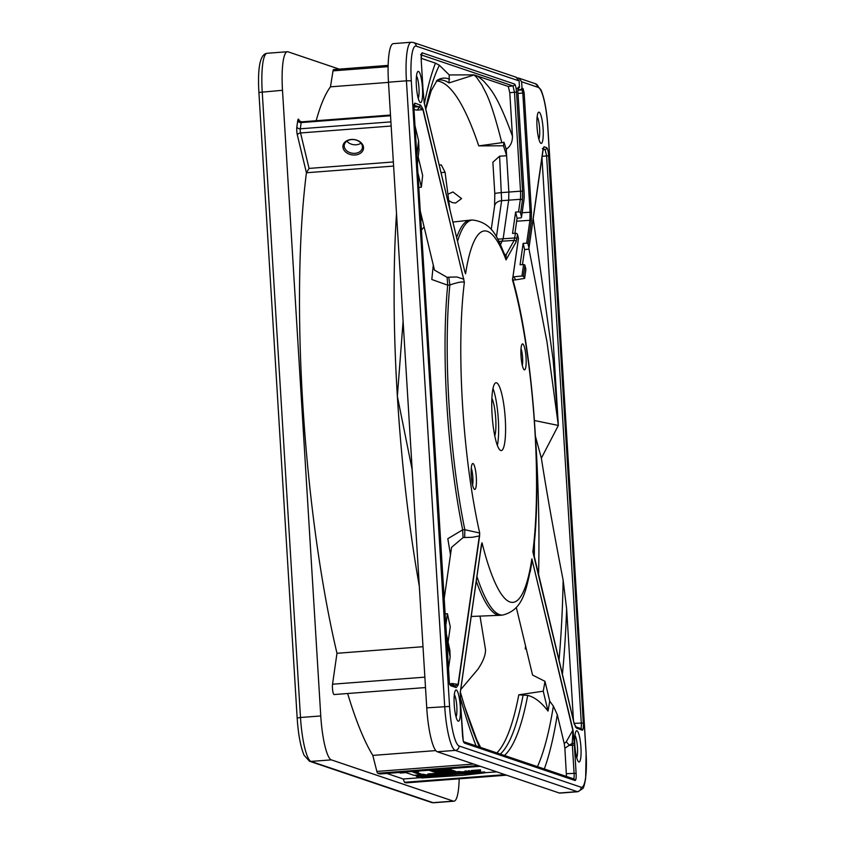<?xml version="1.0" encoding="UTF-8"?>
<svg xmlns="http://www.w3.org/2000/svg" width="845" height="845" viewBox="0 0 845 845"><rect width="100%" height="100%" fill="white"/><g stroke="black" fill="none" stroke-linecap="round" stroke-linejoin="round"><path stroke-width="1.27" d="M447.892 194.223L452.931 191.963L461.581 198.596L455.603 203.001L452.35 202.631L448.716 200.603M509.788 92.728L514.468 92.211L512.989 85.936L508.289 86.454L509.788 92.728L512.45 136.161C512.503 142.055 510.433 146.417 506.239 149.238L503.969 142.256L503.462 145.784L478.756 145.889A339.532 64.199 85.6 0 0 440.351 81.711A339.532 64.199 -94.4 0 0 436.39 80.983M503.462 145.784A338.877 64.083 -94.4 0 1 506.641 155.776L508.859 191.984L508.69 200.085L503.166 238.649L500.525 244.638M421.222 60.037L421.254 60.006C421.021 55.369 421.359 52.992 422.236 52.834L514.552 84.046C515.492 84.796 516.137 87.521 516.517 92.2L514.468 92.211L520.52 191.192L501.782 192.586A8.873 0.697 176.5 0 0 494.8 193.706L492.878 162.251L499.596 156.177L506.641 155.776L506.239 149.238M526.266 648.928L525.273 648.96A339.532 64.199 85.6 0 0 525.569 646.024M544.972 681.323A338.877 64.083 -94.4 0 1 543.24 691.189L548.025 711.078A365.293 69.079 85.6 0 0 549.736 701.149L544.972 681.323L532.551 675.06L516.316 607.502M496.849 752.916A339.532 64.199 85.6 0 0 518.798 694.812L543.24 691.189M448.072 642.147L450.269 626.8A338.877 64.083 -94.4 0 1 447.459 613.776L445.621 626.61M444.84 613.829L447.459 613.776M417.842 172.538L421.37 187.178L418.761 187.495M421.37 187.178A338.877 64.083 -94.4 0 1 422.669 175.549L418.18 156.874M548.025 711.078C541.233 702.206 534.462 696.977 527.713 695.414L518.798 694.812M476.929 576.565A198.079 37.455 85.6 0 0 499.543 614.632A198.079 37.455 85.6 0 0 502.838 615.012C523.139 609.805 526.076 590.856 531.632 563.742L530.195 571.833M549.736 701.149L553.369 706.145L557.299 714.701A384.317 72.67 -94.4 0 1 544.317 768.961M572.995 729.953L574.294 743.442L572.266 743.283L572.931 730.714L531.864 558.862L572.995 729.953L566.277 741.804L564.228 743.558L557.299 714.701M522.463 264.622L524.618 249.55L527.534 249.286A1.774 1.331 -171.8 0 0 528.928 247.828L527.998 243.973L531.273 221.105L531.452 212.201L524.164 93.024L523.108 88.63L522.02 88.26L521.629 81.764L538.265 87.394A37.264 7.045 85.6 0 1 547.771 126.919L586.039 752.578A37.264 7.045 85.6 0 1 581.075 787.213L459.057 745.966A37.264 7.045 85.6 0 1 449.561 706.441L411.293 80.782A37.264 7.045 85.6 0 1 416.258 46.148L519.105 80.909L519.495 87.405L518.407 87.035L517.858 90.89L524.08 192.66L517.858 90.922M542.11 156.293L548.627 155.797C548.257 151.118 547.602 148.403 546.662 147.643L544.053 146.755L543.134 148.646A1.774 1.331 8.2 0 1 543.029 149.396M580.515 728.58C581.223 728.464 581.487 726.626 581.297 723.077L583.325 723.066C583.515 727.682 583.177 730.059 582.3 730.217A1.774 1.732 -71.3 0 0 581.128 728.665L580.599 728.591M512.619 278.956L512.482 279.906A186.259 35.215 85.6 0 1 534.927 430.876A186.259 35.215 85.6 0 1 532.857 551.806L574.251 724.059L576.586 728.105L582.3 730.217M512.482 279.906L518.439 238.322L517.51 234.466L516.084 241.945L506.049 259.901L505.563 256.69C498.455 240.836 494.082 222.731 472.64 220.017A198.079 37.455 85.6 0 0 457.536 241.29M463.44 265.869L424.243 103.027A1.774 1.13 -13.5 0 0 424.232 102.741A1.774 1.13 -13.5 0 0 424.211 102.646L424.032 101.822M464.782 271.456L424.232 102.741L423.07 89.971L424.243 103.027M516.517 92.2L522.569 191.192L522.379 200.487L520.573 213.088L521.502 216.943L523.942 199.938A10.636 2.017 85.6 0 0 524.08 192.66M541.022 143.365A15.675 2.968 -94.4 0 1 540.399 142.858A15.675 2.968 -94.4 0 1 537.114 127.996A15.675 2.968 -94.4 0 1 538.107 112.807A15.675 2.968 -94.4 0 1 539.11 112.174A15.675 2.968 -94.4 0 1 543.103 128.799A15.675 2.968 -94.4 0 1 541.022 143.365M420.377 102.583A15.675 2.968 -94.4 0 1 419.764 102.076A15.675 2.968 -94.4 0 1 416.469 87.215A15.675 2.968 -94.4 0 1 417.462 72.026A15.675 2.968 -94.4 0 1 418.476 71.392A15.675 2.968 -94.4 0 1 422.468 88.017A15.675 2.968 -94.4 0 1 420.377 102.583M458.212 721.186A15.675 2.968 -94.4 0 1 457.599 720.669A15.675 2.968 -94.4 0 1 454.304 705.807A15.675 2.968 -94.4 0 1 455.297 690.618A15.675 2.968 -94.4 0 1 456.311 689.985A15.675 2.968 -94.4 0 1 460.303 706.61A15.675 2.968 -94.4 0 1 458.212 721.186M476.316 477.33A13.013 2.461 -94.4 0 1 474.584 489.424A13.013 2.461 -94.4 0 1 474.298 489.244A13.013 2.461 -94.4 0 1 471.267 475.629A13.013 2.461 -94.4 0 1 472.344 463.778A13.013 2.461 -94.4 0 1 472.999 463.535A13.013 2.461 -94.4 0 1 476.316 477.33M526.055 357.731A13.013 2.461 -94.4 0 1 524.322 369.825A13.013 2.461 -94.4 0 1 524.037 369.645A13.013 2.461 -94.4 0 1 521.006 356.02A13.013 2.461 -94.4 0 1 522.083 344.179A13.013 2.461 -94.4 0 1 522.738 343.926A13.013 2.461 -94.4 0 1 526.055 357.731M481.47 544.867L482.03 542.796L481.46 544.423A1.774 1.331 8.2 0 1 481.481 544.803L481.481 544.803A1.774 1.331 8.2 0 1 481.47 544.867L460.314 692.53M460.198 693.618L460.293 692.646A1.774 1.331 -171.8 0 0 460.282 692.203L460.652 705.026A18.104 3.422 85.6 0 1 460.778 706.769L462.5 735.023M463.609 741.72A1.774 1.732 -71.3 0 1 464.454 743.114C463.525 742.364 462.87 739.65 462.5 734.97M573.301 778.879C574.009 778.763 574.273 776.935 574.093 773.386L576.11 773.376C576.311 777.991 575.963 780.368 575.086 780.516A1.774 1.732 108.7 0 0 573.945 778.974A1.774 1.732 108.7 0 0 573.924 778.974L573.396 778.889M456.342 687.46L458.275 684.851A1.774 1.331 -171.8 0 0 458.074 684.429L452.318 683.52L455.856 687.471L454.821 685.834L458.074 684.429L479.358 535.941A1.774 1.331 8.2 0 1 479.559 536.364L458.275 684.851M449.804 684.313A1.774 1.732 -71.3 0 1 450.66 685.717C449.73 684.957 449.075 682.242 448.706 677.563L448.706 677.616M414.008 110.336L414.008 110.283C413.807 105.678 414.156 103.291 415.032 103.143A1.774 1.732 108.7 0 1 414.261 104.738M414.008 109.649L417.24 110.093L420.736 105.255L415.032 103.143M420.736 105.255L423.07 109.301L464.37 282.346C462.637 281.396 457.8 282.272 449.867 284.966L447.702 285.177A198.152 37.476 85.6 0 0 462.669 529.826L447.818 538.698L450.48 554.806M434.478 270.104L447.132 277.34L448.769 277.192L449.867 284.966A198.079 37.455 85.6 0 0 448.917 402.431A198.079 37.455 85.6 0 0 464.834 529.73L462.669 529.826L463.049 537.61L464.687 537.515L464.834 529.73L479.707 533.005L479.559 536.364M492.065 414.451A34.011 6.433 -94.4 0 1 496.068 382.764A34.011 6.433 -94.4 0 1 505.268 418.909A34.011 6.433 -94.4 0 1 501.254 450.586A34.011 6.433 -94.4 0 1 492.065 414.451M578.857 761.968A15.675 2.968 -94.4 0 1 578.234 761.451A15.675 2.968 -94.4 0 1 574.949 746.589A15.675 2.968 -94.4 0 1 575.941 731.4A15.675 2.968 -94.4 0 1 576.945 730.767A15.675 2.968 -94.4 0 1 580.938 747.392A15.675 2.968 -94.4 0 1 578.857 761.968M576.681 757.68A11.703 2.218 85.6 0 0 577.388 746.41A11.703 2.218 85.6 0 0 574.98 735.372M538.846 139.087A11.703 2.218 85.6 0 0 539.554 127.806A11.703 2.218 85.6 0 0 537.145 116.779M418.212 98.305A11.703 2.218 85.6 0 0 418.909 87.024A11.703 2.218 85.6 0 0 416.5 75.997M456.046 716.898A11.703 2.218 85.6 0 0 456.744 705.628A11.703 2.218 85.6 0 0 454.335 694.59M471.288 468.204A10.055 1.901 -94.4 0 1 472.851 477.362A10.055 1.901 -94.4 0 1 472.577 485.041M421.38 230.241A196.695 37.191 -94.4 0 1 424.137 227.094M476.274 581.149A198.152 37.476 85.6 0 0 497.399 614.875A198.152 37.476 85.6 0 0 500.198 615.287A198.152 37.476 85.6 0 0 500.694 615.255L502.838 615.012M433.284 265.161L431.795 279.494L447.702 285.177L447.132 277.34M472.64 220.017L470.485 220.101A198.152 37.476 85.6 0 0 469.989 220.144A198.152 37.476 85.6 0 0 456.627 237.529M491.885 398.291A20.703 3.919 -94.4 0 1 495.73 418.571A20.703 3.919 -94.4 0 1 494.758 435.883M497.367 445.442A34.011 6.433 85.6 0 0 498.318 419.437A34.011 6.433 85.6 0 0 493.005 388.436M521.016 348.594A10.055 1.901 -94.4 0 1 522.59 357.762A10.055 1.901 -94.4 0 1 522.305 365.441M581.128 728.665L576.089 726.964L574.241 723.774L533.269 552.123C542.67 480.615 532.635 348.235 512.524 278.459M533.343 553.633L574.178 723.542M576.1 726.985L576.586 728.105M573.47 720.574L566.636 608.875L563.14 580.166C554.003 533.311 546.747 492.646 541.36 458.18L535.466 436.453A341.771 64.621 -94.4 0 1 538.55 575.297M534.473 420.525L558.344 425.447L541.36 458.18M533.195 218.506L553.116 359.537L558.344 425.447L541.951 157.413M574.135 723.352L581.297 723.077L546.599 155.807L545.099 149.533L543.05 149.755M527.998 243.973A1.183 0.887 -171.8 0 0 526.646 243.17L523.139 243.392L520.076 264.77L523.583 264.559L521.946 275.998L513.749 276.79L515.714 279.853L512.978 280.086M515.714 279.853L524.618 278.385M513.749 276.79L512.968 276.843M339.225 69.121L288.008 51.809A41.405 7.827 85.6 0 0 287.374 51.725A41.405 7.827 85.6 0 0 282.494 90.299L320.762 715.947A41.405 7.827 85.6 0 0 331.314 759.866L453.332 801.113A41.405 7.827 85.6 0 0 453.966 801.197A41.405 7.827 85.6 0 0 459.184 778.805M316.178 120.729A349.883 66.163 -94.4 0 1 330.448 86.834L333.025 70.864A5.915 1.12 -94.4 0 1 333.617 69.554A5.915 1.12 -94.4 0 1 333.712 69.565M425.5 687.555L334.06 694.548A5.915 1.12 -94.4 0 1 332.719 690.766A5.915 1.12 -94.4 0 1 332.539 684.207L336.975 653.291A349.883 66.163 -94.4 0 1 306.429 172.76L297.366 135.126A5.915 1.12 -94.4 0 1 296.859 126.803L297.757 120.581A5.915 1.12 -94.4 0 1 299.352 121.036M480.277 766.299L379.859 773.978L377.747 773.26A5.915 1.12 -94.4 0 1 376.87 771.432L372.803 755.409A349.883 66.163 -94.4 0 1 347.654 693.502M406.287 782.829A5.915 1.12 -94.4 0 1 406.202 782.861A5.915 1.12 -94.4 0 1 406.107 782.85L404.501 782.301L403.234 778.995L386.809 773.439M388.489 82.387L330.448 86.834M355.09 154.994A10.351 7.742 8.2 0 1 343.091 148.002A10.351 7.742 8.2 0 1 351.351 139.467A10.351 7.742 8.2 0 1 363.361 146.46A10.351 7.742 8.2 0 1 355.09 154.994M393.358 161.965L309.059 168.408L306.429 172.76L393.612 166.064M396.516 213.521A349.883 66.163 85.6 0 0 397.361 396.284A349.883 66.163 85.6 0 0 419.3 586.166M336.975 653.291L423.007 646.71M372.803 755.409L435.809 750.592M403.234 778.995L420.831 777.643M484.787 772.752L496.702 771.844M421.37 776.534L420.335 776.608L420.398 777.495L421.771 777.96L463.461 775.245L484.787 772.858L459.786 774.009L460.282 773.101M469.82 772.657L471.045 772.605M473.031 772.51L478.344 772.267M479.485 772.214L484.734 771.971L484.787 772.858M423.694 776.354L426.44 776.143M428.267 776.006L431.14 775.784M437.594 775.298L447.607 774.527M449.276 774.4L450.807 774.284M454.832 771.4L456.068 771.411L456.12 772.288L438.745 773.619L437.742 772.795M453.564 770.978L454.8 770.978L454.853 771.865L448.114 772.805L455.877 772.203L455.825 771.327M451.6 770.408L453.533 770.545L453.585 771.432L451.536 771.812L437.689 772.805L435.862 772.245M450.364 769.879L451.568 769.89L451.621 770.767L436.738 771.907M448.706 768.918L449.012 769.879L448.706 768.918L447.755 769.003M448.98 769.457L450.343 769.468L450.396 770.355L432.365 771.464L432.017 770.946M428.225 775.361L428.278 776.132L421.18 775.245L421.127 774.369L422.954 774.221L427.771 775.161M419.109 774.928L421.222 775.298M438.122 774.136L438.037 775.171L435.587 775.573L427.834 775.224L427.633 774.2L429.186 773.777L437.615 773.883M447.237 772.974L449.234 773.64L449.286 774.527L447.913 774.633L444.914 773.619L438.059 774.136L437.752 773.09M450.195 773.693L456.131 773.238L454.525 772.7L455.888 772.594L459.331 773.756L451.114 774.39L457.525 773.714L450.195 773.693L450.142 772.816L454.504 772.478M456.089 771.802L457.715 772.341M458.191 772.51L459.279 772.879L459.331 773.756M462.68 772.71L457.715 772.457L457.663 771.569L462.627 771.834L462.68 772.71L466.567 772.414L465.025 771.897L464.972 771.01L468.214 771.538M462.627 771.834L465.014 771.643M468.225 771.654L473.042 772.71L468.225 771.654L468.172 770.767L471.415 771.295M471.922 771.464L472.989 771.823L473.042 772.71M479.136 769.932L480.499 769.827L480.351 772.15L471.425 771.411L471.373 770.524L472.735 770.418L479.136 769.932L479.189 770.809L480.562 770.703M414.969 771.918L420.863 773.904L420.916 774.791L413.965 775.319L405.927 772.605L400.139 773.048L400.097 772.425M404.501 782.301L504.919 774.622M388.478 82.187L406.434 80.824L444.702 706.473A41.405 7.827 85.6 0 0 455.254 750.392L577.272 791.638A41.405 7.827 85.6 0 0 577.906 791.723L559.95 793.096A41.405 7.827 -94.4 0 1 559.316 793.011L437.298 751.765A41.405 7.827 -94.4 0 1 426.746 707.846L388.478 82.187A41.405 7.827 -94.4 0 1 393.358 43.623L411.314 42.25A41.405 7.827 85.6 0 0 406.434 80.824L411.293 80.782M403.097 321.237L397.361 396.284L412.18 469.757M514.932 233.304L517.098 218.232L520.573 217.915A1.183 0.887 -171.8 0 0 521.502 216.943M517.098 218.232L515.608 212.074L518.545 211.894A1.774 1.331 -171.8 0 1 520.573 213.088M515.608 212.074L512.545 233.452L515.482 233.273A1.774 1.331 8.2 0 1 517.51 234.466M498.92 241.416L514.161 240.371L506.134 254.736L506.049 259.901A186.259 35.215 85.6 0 0 465.574 273.748L464.782 271.667M504.718 254.451L506.134 254.736L504.898 254.926M422.944 88.229L423.039 90.024M421.465 54.429A1.774 1.732 -71.3 0 0 422.236 52.834M508.289 86.454L474.108 74.951L449.001 82.926L449.255 74.941L473.96 74.856L476.548 77.317L482.136 85.377C485.484 92.982 489.92 95.95 501.814 142.699L478.756 145.889M424.433 103.576A384.317 72.67 -94.4 0 1 435.481 63.143L439.379 65.245L449.255 74.941M435.481 63.143L421.18 58.316M418.983 150.072L418.581 140.661L414.979 125.651M434.488 270.146L420.176 210.585M448.769 277.192L456.828 276.97L463.651 279.135L464.37 282.346A186.259 35.215 85.6 0 0 462.405 402.474A186.259 35.215 85.6 0 0 479.707 533.005L479.358 535.941L472.366 537.293L464.687 537.515M417.24 110.093L422.922 109.681L418.655 106.787A1.774 1.732 -71.3 0 0 420.218 104.896M413.997 107.009L418.655 106.787L414.156 105.266M449.751 683.859L452.318 683.52M463.049 537.61L451.547 547.359L443.995 600.056M448.272 670.064L450.163 656.914L449.878 650.323M463.799 278.744A1.774 1.13 166.5 0 1 463.651 279.135L422.922 109.681A1.774 1.13 -13.5 0 0 423.07 109.301M460.652 705.015L460.303 692.583L481.481 544.761M531.811 562.379L531.864 558.862A186.259 35.215 85.6 0 1 482.03 542.796L480.319 552.894M566.277 741.804L569.541 745.396L572.371 745.195A19.879 3.76 85.6 0 1 572.266 743.283L564.872 748.237L566.467 776.449M564.228 743.558L564.872 748.237M503.969 142.256L501.814 142.699M512.45 136.161C496.638 92.802 489.572 88.387 484.312 81.733C479.907 77.613 476.833 75.448 475.091 75.247M517.879 88.725L519.495 87.405M519.105 80.909L515.989 77.17M517.562 77.941L518.893 78.131L521.629 81.764M522.02 88.26L520.953 89.528L522.041 89.887L522.801 93.024L518.038 93.468M517.848 89.813L520.953 89.528M524.618 249.55L523.139 243.392M546.662 147.643A1.774 1.732 108.7 0 1 545.099 149.533L543.177 148.889M575.318 726.816L577.114 728.464M525.865 269.206L524.935 265.351L523.361 276.315L524.576 278.195L525.865 269.206A1.774 1.331 8.2 0 1 525.748 269.956M523.583 264.559A1.183 0.887 8.2 0 1 524.935 265.351M521.946 275.998L523.361 276.315M420.398 777.495L459.786 774.009M454.853 771.865L454.515 770.883M454.568 771.76L446.413 772.256M446.435 772.541L445.516 772.319M445.537 772.541L443.921 772.446M440.224 772.689L442.769 772.531M442.78 772.679L443.931 772.615M440.234 772.89L438.861 772.763M438.882 773.048L437.911 772.795M445.896 772.974L439.58 773.133L445.896 772.974M453.585 771.432L453.205 770.439M453.258 771.327L452.635 770.397M452.688 771.284L451.779 771.284L451.726 770.397M451.779 771.284L450.11 770.883M450.142 771.337L448.558 770.999M439.315 771.707L446.667 771.147M446.688 771.548L448.579 771.422M439.337 772.129L437.911 771.812M437.942 772.277L436.611 772.193M436.622 772.446L436.031 772.235M438.428 772.594L451.367 771.601L438.418 772.383M436.749 772.182L434.9 772.319L433.327 771.4M433.348 771.791L435.175 771.284M435.196 771.654L451.378 770.682L451.325 769.806M435.851 771.876L435.819 771.253M448.758 769.806L432.038 771.348M450.396 770.355L450.1 769.394M450.153 770.27L445.537 770.207M449.012 769.879L445.558 770.555M433.686 771.295L444.037 770.651L433.686 771.295M429.503 770.492L447.776 769.468L431.056 771.02L429.503 770.355M447.776 769.468L447.744 768.781M447.533 769.383L447.501 768.802M428.933 770.217L446.308 768.897M446.551 769.056L428.933 770.302M423.007 775.108L422.954 774.221M421.18 775.245L422.13 776.323L417.493 775.055M417.525 775.53L415.666 775.192M415.698 775.668L417.314 776.967L418.676 776.861L418.634 776.069M418.676 776.861L417.419 775.868L421.877 776.618L423.704 776.481L423.651 775.594M423.704 776.481L422.891 775.446L428.278 776.132M436.316 773.534L436.369 774.421L438.069 774.897L438.016 774.126M436.96 774.527L436.907 773.64M436.369 774.421L435.619 774.358L435.566 773.471M435.619 774.358L434.414 774.326L434.362 773.439M434.414 774.326L433.358 774.347L433.295 773.46M433.358 774.347L432.144 774.411L432.08 773.524M432.144 774.411L430.316 774.548L430.253 773.661M430.316 774.548L429.239 774.664L429.186 773.777M429.239 774.664L428.478 774.78L428.426 773.893M428.478 774.78L427.855 774.949L427.802 774.062M435.143 775.425L429.133 775.002L435.069 774.548L436.759 775.118L435.143 775.425L435.09 774.548M430.823 775.573L430.77 774.696L433.263 774.685L433.316 775.562M433.263 774.685L435.027 774.548M432.27 774.728L432.334 775.604M431.446 774.728L431.499 775.615M430.253 774.749L430.295 775.488M435.978 775.33L435.946 774.749M445.822 773.08L449.286 774.527M437.615 773.988L445.843 773.365M465.025 771.897L466.398 771.791L466.345 770.904M459.321 772.33L459.268 771.453M457.715 772.457L460.683 772.784M466.398 771.791L469.841 772.953L460.293 773.228M469.841 772.953L469.788 772.182M467 772.562L461.74 773.143L467 772.562M469.598 771.548L469.545 770.661M479.157 771.179L474.584 771.527L474.531 770.651M474.584 771.527L472.788 771.305L472.735 770.418M471.425 771.411L472.788 771.305M479.136 772.119L475.101 771.612L479.221 771.295L479.136 772.119L479.094 771.305M418.634 771.01L418.676 771.633L412.878 772.077L420.916 774.791M418.676 771.633L414.103 771.358M401.681 772.309L400.139 773.048M344.359 147.136A9.168 6.855 8.2 0 1 344.253 145.15A9.168 6.855 8.2 0 1 351.678 139.573A9.168 6.855 8.2 0 1 362.315 145.762A9.168 6.855 8.2 0 1 362.41 147.748A9.168 6.855 8.2 0 1 354.984 153.325A9.168 6.855 8.2 0 1 344.359 147.136M346.894 141.168A9.168 6.855 -171.8 0 0 356.21 144.78A9.168 6.855 -171.8 0 0 360.995 143.185M558.344 425.447L546.958 341.729L528.864 248.472M480.002 616.111L485.505 649.541C485.717 654.812 483.171 661.392 477.89 669.282L460.726 689.604M449.825 209.211L445.072 172.243L441.291 164.87L439.22 165.092M420.757 220.154L421.423 220.07L420.578 217.239M441.048 172.676L445.072 172.243M523.161 694.843A340.281 64.347 -94.4 0 1 500.324 754.089M527.713 695.414A341.771 64.621 -94.4 0 1 504.444 755.483M528.928 247.828L543.134 148.646M583.325 723.066L548.627 155.797M423.028 89.908A18.104 3.422 85.6 0 0 422.944 88.176L421.211 59.984L422.944 88.176M460.282 692.203L481.46 544.423M464.454 743.114L575.086 780.516M576.11 773.376L574.389 745.174A18.104 3.422 85.6 0 1 574.294 743.442M450.66 685.717L455.856 687.471M414.008 110.283L448.706 677.563M516.665 221.2L529.921 220.302L526.646 243.17M522.157 212.75L530.09 212.211L529.921 220.302A1.183 0.887 -171.8 0 1 531.273 221.105M524.164 93.024L522.801 93.024L530.09 212.211L531.452 212.201M333.025 70.864L388.13 66.649M390.908 121.87L300.292 128.799L301.179 122.578A2.957 0.56 -94.4 0 1 301.485 121.849L390.485 115.047M297.757 120.581A2.957 2.208 -171.8 0 0 301.179 122.578L390.527 115.744M309.059 168.408L300.545 132.961A2.957 0.56 -94.4 0 1 300.292 128.799A2.957 2.208 8.2 0 1 296.859 126.803M297.366 135.126A2.957 1.88 166.5 0 1 300.545 132.961L391.161 126.032M424.866 677.151L332.539 684.207M473.601 764.038L376.87 771.432M377.747 773.26L478.164 765.581M506.525 775.171L406.107 782.85M518.407 87.035A1.183 1.162 108.7 0 1 517.974 88.038M516.844 239.156A1.774 1.331 -171.8 0 0 514.816 237.952L497.716 239.156M515.482 233.273L514.161 240.371M522.379 200.487A1.774 1.331 -171.8 0 0 520.351 199.293L501.624 200.687L499.596 156.177M522.569 191.192L520.52 191.192A11.83 2.039 -93.9 0 1 520.351 199.293L518.545 211.894M516.084 241.945A1.774 1.679 -150.8 0 0 514.161 240.381M464.739 271.287L424.253 102.836M421.359 54.967L512.989 85.936A1.774 1.732 108.7 0 0 514.552 84.046M496.427 236.917L501.624 200.687A8.873 6.633 8.2 0 0 494.589 206.064L491.23 229.523M566.435 773.682L574.093 773.386L572.371 745.195L574.389 745.174M463.282 741.572L460.778 706.821M537.452 766.647A372.37 70.41 85.6 0 0 553.369 706.145M460.377 692.076L464.623 706.494A372.37 70.41 85.6 0 0 464.655 706.568A372.37 70.41 85.6 0 0 479.4 747.012M476.073 745.892A384.317 72.67 -94.4 0 1 460.293 697.474M450.163 656.914A384.317 72.67 -94.4 0 1 446.424 639.697M416.838 156.019A384.317 72.67 -94.4 0 1 418.581 140.661M439.379 65.245A372.37 70.41 85.6 0 0 425.69 108.783M436.971 80.412A341.771 64.621 -94.4 0 1 436.981 80.402A341.771 64.621 -94.4 0 1 449.593 79.198M437.182 80.286A340.281 64.347 -94.4 0 1 449.001 82.926M517.911 88.493L518.439 88.672M416.258 46.148A4.14 4.056 -71.3 0 0 413.522 42.535L516.38 77.307M449.561 706.441L426.746 707.846M437.298 751.765L455.254 750.392A4.14 4.056 -71.3 0 0 459.057 745.966M581.075 787.213A4.14 4.056 108.7 0 1 577.272 791.638L559.316 793.011M577.906 791.723L582.691 788.596C583.536 788.269 584.529 784.847 585.648 778.351L586.113 752.631L547.845 126.972C546.747 110.621 544.444 98.21 540.927 89.75L535.54 83.782A4.14 4.056 108.7 0 1 538.265 87.394M523.108 88.63A1.183 1.162 108.7 0 1 522.041 89.887L517.858 90.278M544.053 146.755A1.774 1.732 108.7 0 1 543.282 148.35M320.762 715.947L300.493 717.5L262.225 91.841A41.405 7.827 -94.4 0 1 267.104 53.277L287.374 51.725M258.971 92.422L282.494 90.299M453.332 801.113L433.062 802.665L311.044 761.419A41.405 7.827 -94.4 0 1 300.493 717.5L297.165 718.028L258.897 92.369C257.482 67.051 260.218 54.017 267.104 53.277M297.165 718.028C298.253 734.379 300.566 746.79 304.084 755.25L309.471 761.218A4.14 4.056 -71.3 0 0 311.044 761.419L331.314 759.866M453.966 801.197L433.696 802.75A41.405 7.827 -94.4 0 1 433.062 802.665A4.14 4.056 108.7 0 1 431.489 802.465L309.471 761.218M534.41 541.487A340.281 64.347 -94.4 0 1 534.315 557.668M558.989 660.336A372.37 70.41 85.6 0 0 563.14 580.166M566.636 608.875A384.317 72.67 -94.4 0 1 562.39 674.479M471.214 616.47L500.198 615.287M452.909 222.055L469.989 220.144M333.617 69.554L388.161 65.382M506.577 775.182L406.202 782.861M517.298 88.302L518.027 87.848L517.879 90.901M524.111 192.671L523.953 200.202L521.513 217.197M512.598 279.42L518.45 238.575M421.254 60.006L421.56 54.133L420.578 54.724M494.8 193.706L494.589 206.064M449.487 684.165L414.039 110.315L414.356 104.442L413.363 105.023M449.92 684.313L454.684 685.918M463.715 741.72L573.924 778.974M460.81 706.8L460.683 705.015M464.655 706.568L476.696 739.586L480.583 747.413M533.237 552.884L533.269 552.123M445.959 632.166L449.867 650.27M419.057 149.502L417.356 164.564M425.785 109.174L431.193 90.721L437.214 80.264M413.522 42.535L411.314 42.25M519.295 78.289L535.54 83.782M528.938 248.208L543.377 148.055L542.384 148.646M524.629 278.343L525.875 269.587M299.394 121.596L299.13 120.729L301.485 121.849M433.696 802.75L431.489 802.465"/></g></svg>
